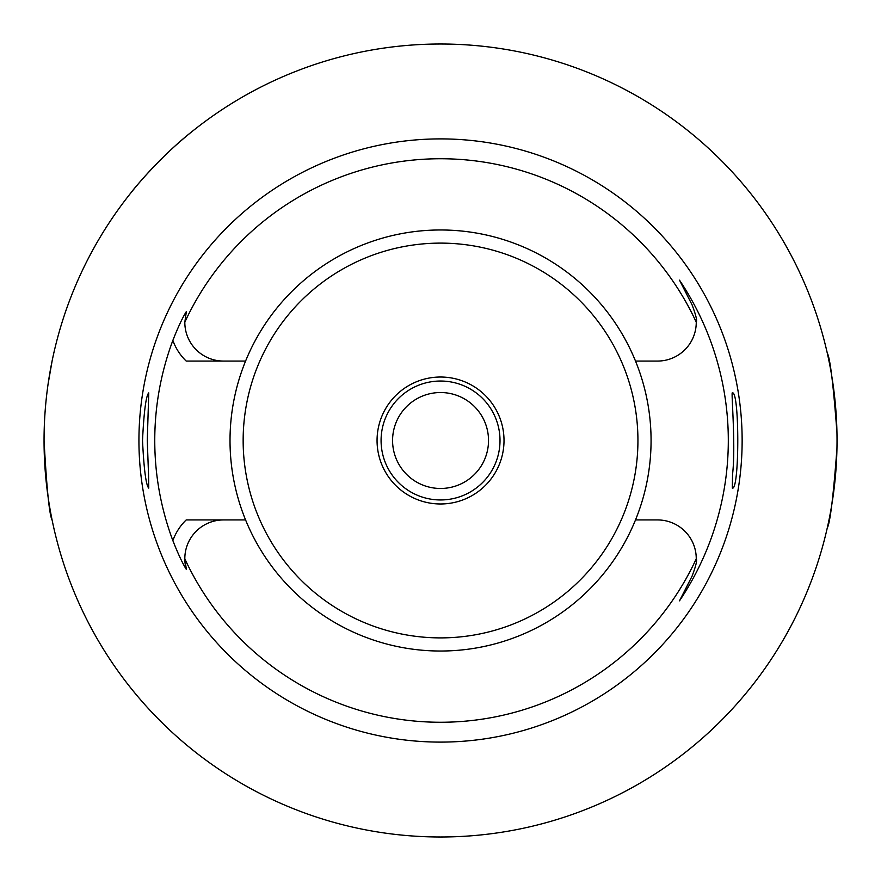 <?xml version="1.0" encoding="UTF-8"?>
<svg xmlns="http://www.w3.org/2000/svg" width="881" height="881" viewBox="0 0 881 881"><rect width="100%" height="100%" fill="white"/><g stroke="black" fill="none" stroke-linecap="round" stroke-linejoin="round"><path stroke-width="1.32" d="M52.111 520.021C49.402 515.242 46.715 488.757 44.05 440.577M48.059 384.237L52.111 360.979M131.809 191.728C131.776 191.309 160.232 156.466 191.772 131.765M827.27 353.039C830.089 357.84 833.316 384.281 836.95 432.395M836.95 448.605C833.305 496.796 830.078 523.248 827.27 527.961M44.05 440.5A396.494 396.494 0 0 1 638.791 97.13A396.494 396.494 0 0 1 638.791 783.87A396.494 396.494 0 0 1 44.05 440.5M138.934 440.5A301.599 301.599 0 0 0 591.338 701.694A301.599 301.599 0 0 0 591.338 179.306A301.599 301.599 0 0 0 138.934 440.5M732.563 474.099L732.32 488.107C739.588 491.025 739.6 389.953 732.32 392.893C731.087 390.856 735.91 446.656 732.563 474.099M148.515 474.099L147.281 440.5L148.757 392.893C146.015 395.668 143.933 411.537 142.513 440.5C143.933 469.463 146.015 485.332 148.757 488.107L148.515 474.099M245.579 361.067A210.526 210.526 0 0 0 440.544 651.026A210.526 210.526 0 0 0 635.509 361.067A210.526 210.526 0 0 0 245.579 361.067L186.199 361.067A53.807 53.807 0 0 1 172.863 340.396C177.896 327.534 182.4 317.909 186.365 311.533L184.823 322.182A281.766 281.766 0 0 1 696.254 322.182A38.72 38.72 0 0 1 657.534 361.067L635.509 361.067M245.579 519.933L223.554 519.933A38.72 38.72 0 0 0 184.823 558.818L186.365 569.467A38.72 38.72 0 0 1 184.823 558.818A281.766 281.766 0 0 0 696.254 558.818A38.72 38.72 0 0 0 657.534 519.933L635.509 519.933M184.823 322.182A38.72 38.72 0 0 0 223.554 361.067M186.365 569.467C182.389 563.08 177.896 553.455 172.863 540.604A285.785 285.785 0 0 1 172.863 340.396M223.554 519.933L186.199 519.933A53.807 53.807 0 0 0 172.863 540.604M679.504 600.831L692.037 576.24L679.504 600.831A287.768 287.768 0 0 0 679.504 280.169L692.037 304.76C695.858 314.858 697.267 320.662 696.254 322.182M679.504 280.169L692.037 304.76M696.254 558.818C697.267 560.338 695.858 566.142 692.037 576.24M377.057 440.5A63.487 63.487 0 0 1 472.282 385.526A63.487 63.487 0 0 1 472.282 495.474A63.487 63.487 0 0 1 377.057 440.5M440.544 243.112A197.388 197.388 0 0 0 269.597 539.194A197.388 197.388 0 0 0 611.491 539.194A197.388 197.388 0 0 0 440.544 243.112M484.858 458.88A47.97 47.97 0 0 0 434.3 392.937A47.97 47.97 0 0 0 402.474 469.683A47.97 47.97 0 0 0 484.858 458.88M495.474 463.274A59.468 59.468 0 0 1 381.077 440.5A59.468 59.468 0 0 1 452.151 382.178A59.468 59.468 0 0 1 495.474 463.274"/></g></svg>
